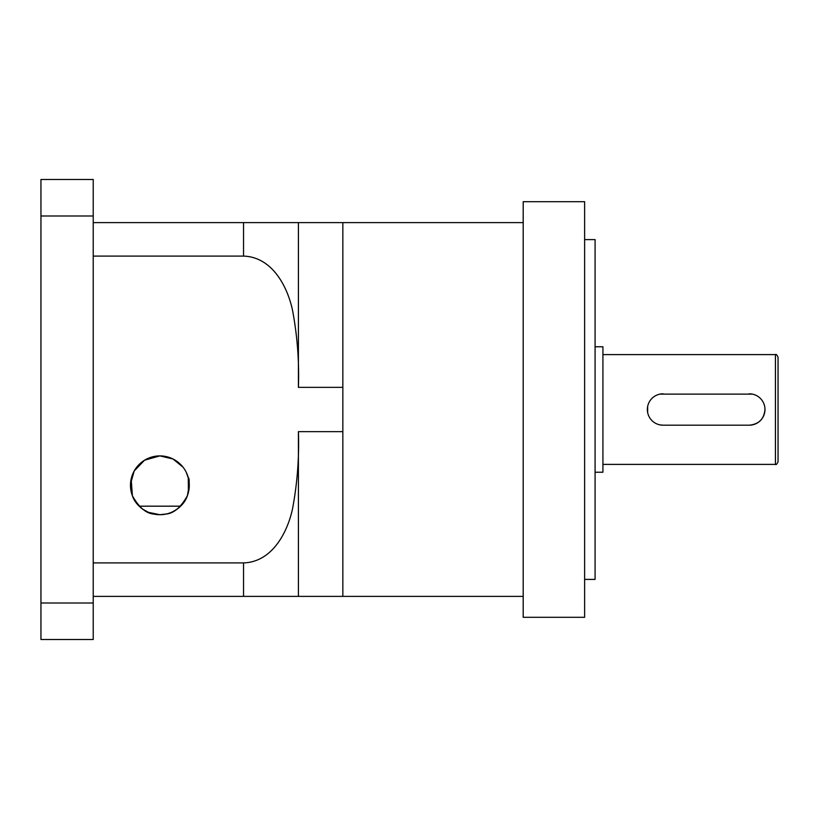 <?xml version="1.0" encoding="UTF-8"?>
<svg xmlns="http://www.w3.org/2000/svg" width="819" height="819" viewBox="0 0 819 819"><rect width="100%" height="100%" fill="white"/><g stroke="black" fill="none" stroke-linecap="round" stroke-linejoin="round"><path stroke-width="1.23" d="M188.431 492.321L188.247 477.549M187.367 495.761C189.486 484.756 189.773 478.654 188.216 477.457C189.773 478.675 189.486 484.766 187.367 495.761C183.62 507.411 170.751 513.503 166.042 514.056C173.761 513.421 180.866 507.33 187.367 495.761M183.047 467.188L173.004 458.988L159.879 455.896A29.402 29.402 0 0 0 130.477 485.298A29.402 29.402 0 0 0 159.879 514.711A29.402 29.402 0 0 0 189.281 485.298A29.402 29.402 0 0 0 159.879 455.896L144.543 460.206L134.193 470.986L130.508 483.927L132.391 495.761C136.149 507.36 148.863 513.462 153.716 514.056C146.069 513.462 138.954 507.37 132.391 495.761L131.183 478.869M130.692 488.902L131.316 492.291M134.306 499.805L136.783 503.501M142.762 509.213L148.874 512.571M150.461 513.155L153.112 513.912M153.194 513.933L153.716 514.056M166.544 513.943L159.879 514.711L148.239 512.305M143.069 509.428L142.25 508.834M139.967 506.941L138.196 505.159M133.517 498.341L133.128 497.502M752.395 394.123L659.971 394.123M647.665 406.439L647.665 412.581M663.042 393.816A15.684 15.684 0 0 0 647.358 409.5A15.684 15.684 0 0 0 663.042 425.184L749.293 425.184C758.834 424.252 764.055 419.031 764.977 409.5M659.95 424.877L663.042 425.184M778.05 409.5L778.05 461.773C776.944 464.189 776.074 465.059 775.439 464.393L775.439 354.607C776.074 353.941 776.944 354.811 778.05 357.227L778.05 409.5M595.085 346.765L602.927 346.765L602.927 472.235L595.085 472.235M584.623 239.598L595.085 239.598L595.085 579.402L584.623 579.402M523.198 409.5L523.198 617.301L584.623 617.301L584.623 201.699L523.198 201.699L523.198 409.5M40.95 603.009L40.95 639.516L93.223 639.516L93.223 603.009L40.95 603.009L40.95 179.484L93.223 179.484L93.223 215.991L40.95 215.991M93.223 603.009L93.223 215.991M180.589 506.173L139.169 506.173M93.223 222.614L298.413 222.614L298.413 387.356L342.844 387.356L342.844 596.386L523.198 596.386M93.223 256.101L243.54 256.101L243.54 222.614M298.413 222.614L342.844 222.614L342.844 387.356M93.223 596.386L243.54 596.386L243.54 562.899C271.703 562.11 287.254 533.169 292.496 508.978C297.307 483.435 299.283 457.657 298.413 431.644L298.413 596.386L342.844 596.386M93.223 562.899L243.54 562.899M342.844 431.644L298.413 431.644M298.413 387.356C299.293 361.251 297.297 335.38 292.424 309.736C287.09 285.596 271.744 256.982 243.54 256.101M298.413 596.386L243.54 596.386M749.293 425.184A15.684 15.684 0 0 0 764.977 409.5A15.684 15.684 0 0 0 749.293 393.816M186.302 472.389L188.534 478.716M188.616 479.054L189.261 484.213M188.247 493.038L187.92 494.164M183.999 502.129L180.528 506.234M176.986 509.223L175.409 510.268M167.219 513.779L167.895 513.595M168.714 513.349L169.359 513.134M172.051 512.07L175.266 510.36M177.201 509.06L180.067 506.674M180.241 506.521L183.651 502.61M186.036 498.74L186.619 497.542M602.927 464.393L775.439 464.393M342.844 222.614L523.198 222.614M602.927 354.607L775.439 354.607"/></g></svg>
